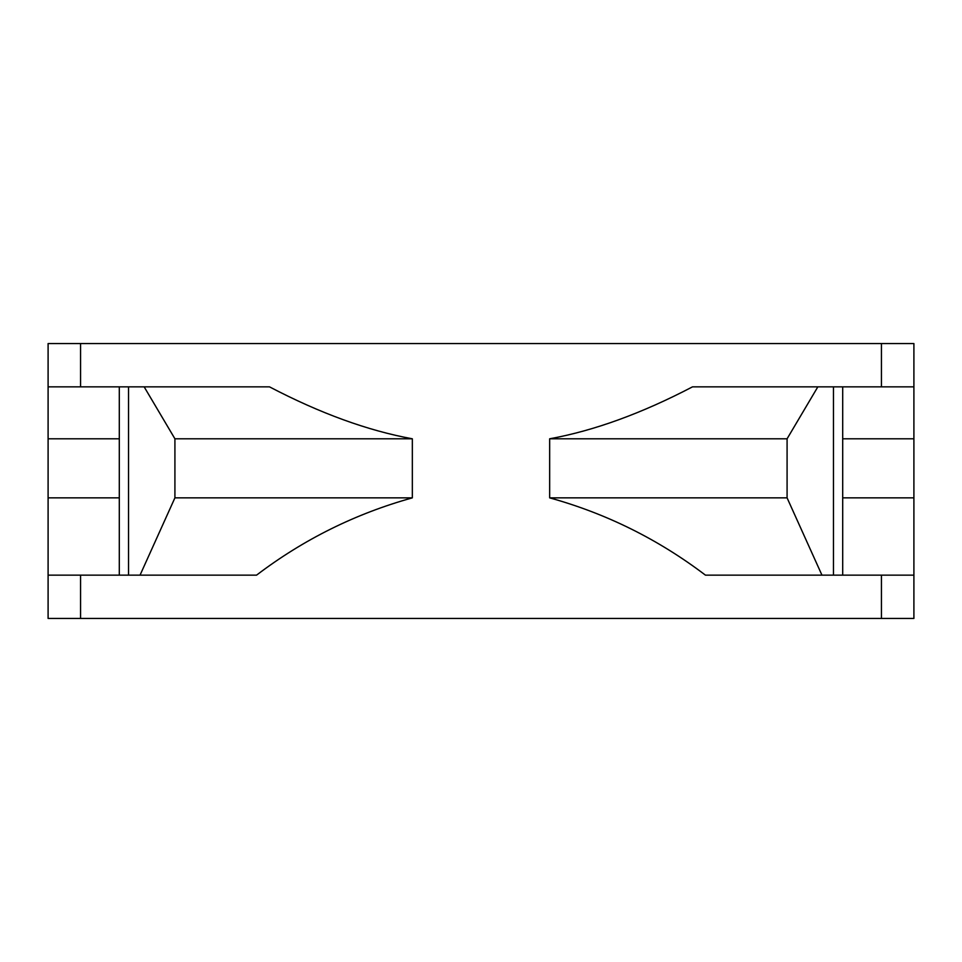<?xml version="1.0" encoding="UTF-8"?>
<svg xmlns="http://www.w3.org/2000/svg" width="962" height="962" viewBox="0 0 962 962"><rect width="100%" height="100%" fill="white"/><g stroke="black" fill="none" stroke-linecap="round" stroke-linejoin="round"><path stroke-width="1.44" d="M412.337 497.859C355.471 513.672 303.535 539.429 256.541 575.156L48.1 575.156L48.1 618.446L913.9 618.446L913.9 343.554L48.1 343.554L48.1 386.844L269.48 386.844C320.142 413.335 367.761 430.651 412.337 438.792L412.337 497.859L174.916 497.859L174.916 438.792L144.156 386.844M183.91 618.446L210.161 618.446M95.094 618.446L167.22 618.446M821.957 575.156L787.084 497.859L549.663 497.859L549.663 438.792C594.143 430.687 641.762 413.371 692.52 386.844L913.9 386.844M842.7 438.792L913.9 438.792M913.9 497.859L842.7 497.859M913.9 575.156L705.459 575.156C658.236 539.321 606.3 513.552 549.663 497.859M787.084 497.859L787.084 438.792L817.844 386.844M119.3 497.859L48.1 497.859L48.1 386.844M48.1 497.859L48.1 575.156M140.043 575.156L174.916 497.859M174.916 438.792L412.337 438.792M48.1 438.792L119.3 438.792M549.663 438.792L787.084 438.792M881.432 386.844L881.432 343.554M833.465 386.844L833.465 575.156M881.432 618.446L881.432 575.156M80.567 575.156L80.567 618.446M80.567 343.554L80.567 386.844M128.535 386.844L128.535 575.156M842.7 386.844L842.7 575.156M119.3 386.844L119.3 575.156"/></g></svg>
